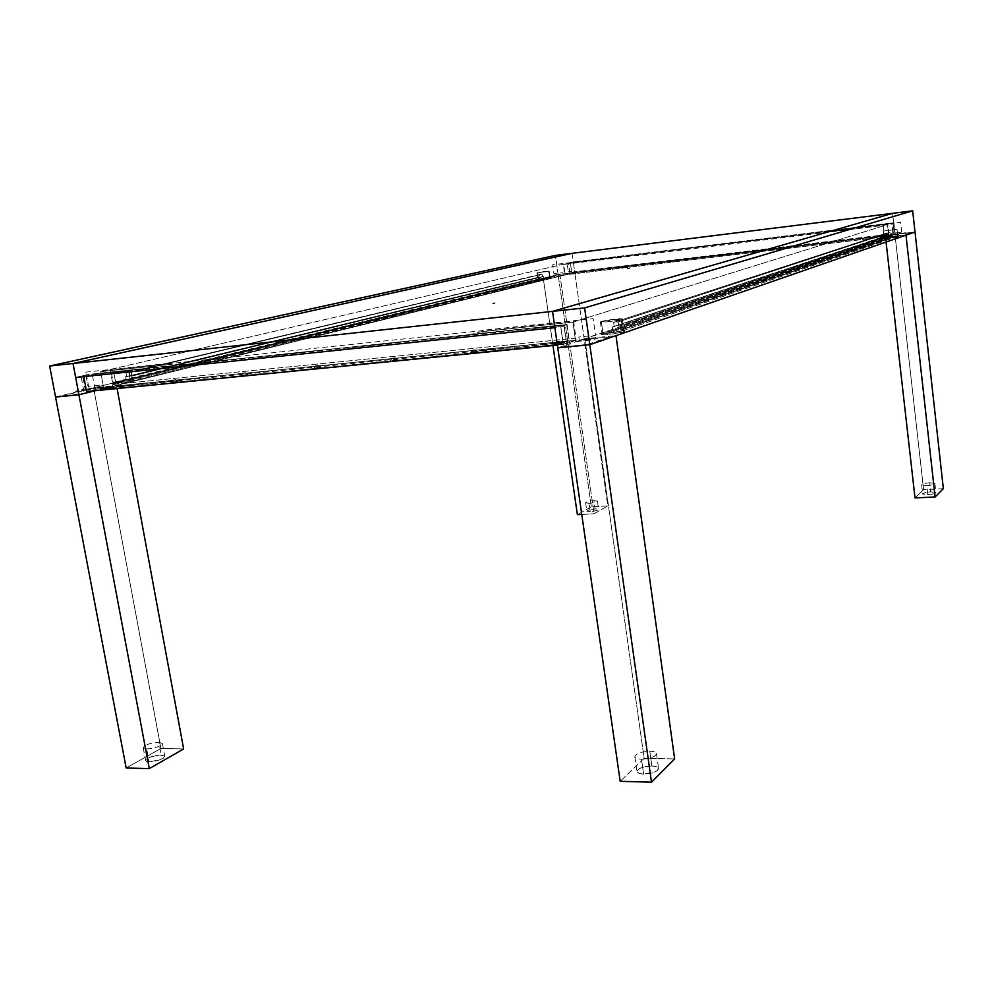 <?xml version="1.0" encoding="UTF-8"?>
<svg xmlns="http://www.w3.org/2000/svg" width="993" height="993" viewBox="0 0 993 993"><rect width="100%" height="100%" fill="white"/><g stroke="black" fill="none" stroke-linecap="round" stroke-linejoin="round"><path stroke-width="0.74" stroke-dasharray="4.96 3.72" d="M602.019 332.742L611.576 330.806L611.738 332.034L602.192 333.971L602.019 332.742L602.192 333.971L601.187 334.554C600.691 335.696 619.545 333.412 623.827 331.799L623.666 330.557C619.371 332.159 600.517 334.455 601.013 333.313L611.576 330.806L885.719 238.183L883.658 238.072L898.392 236.222L898.268 237.128L883.758 238.854L883.658 238.072L896.443 236.222L898.317 236.297L892.918 237.327L893.005 238.109L898.268 237.128L898.181 236.346L892.918 237.327L622.226 329.726L624.523 329.899L623.666 330.557L608.051 333.263L601.795 333.561L601.013 333.276L602.019 332.742M601.311 321.509C605.395 320.094 622.537 317.983 622.139 318.952L621.258 319.436L622.797 330.644L623.678 330.123L620.799 329.899L620.277 326.188L618.776 326.287L618.18 321.955L613.637 322.427L614.245 326.747L612.234 327.02L612.743 330.706L602.875 332.655L601.311 321.509L621.966 318.827L612.11 321.236L600.467 321.881L601.311 321.509L602.875 332.655L601.944 333.176C601.497 334.231 618.85 332.121 622.797 330.644L621.258 319.436C617.298 320.838 599.921 322.986 600.38 322.005L601.311 321.509M883.447 231.021L897.014 229.296L897.598 236.421L884.229 238.01L883.447 231.021L897.014 229.284L883.236 231.108L884.018 238.121L886.65 238.059L886.389 235.726L612.234 327.02L887.469 235.614L614.245 326.747L613.637 322.427L887.159 232.883L887.469 235.614L887.159 232.883L613.637 322.427L618.18 321.955L890.225 232.511L618.18 321.955L618.776 326.287L890.535 235.254L890.225 232.511L890.535 235.254L618.776 326.287L890.535 235.254L891.826 235.068L892.086 237.414L897.598 236.421L896.816 229.408L883.447 231.021M130.927 380.331C121.754 382.243 115.573 383.087 112.395 382.851L114.903 381.957L115.101 383.013L112.594 383.919C115.771 384.154 121.953 383.323 131.126 381.399L130.927 380.331L116.901 382.727L112.557 382.938L114.282 382.106L124.808 380.12L125.006 381.175L115.101 383.013L114.903 381.957L537.995 279.045L550.631 277.395L544.4 278.611L544.499 279.318L550.072 278.338L549.961 277.63L550.072 278.338L538.094 279.753L537.995 279.045L537.412 280.001L538.554 280.014L537.325 279.269L538.678 278.896L550.221 277.568L132.714 379.314L132.901 380.369L544.499 279.318L544.4 278.611L132.714 379.314L130.927 380.331L131.126 381.399L133.558 380.518L132.901 380.369L132.714 379.314L133.372 379.463L130.927 380.331M548.583 271.337L536.915 272.889L537.548 272.665L538.454 278.996L537.834 279.219L539.261 279.207L539.41 274.54L541.942 274.242L543.754 278.673L549.489 277.692L548.583 271.337L536.915 272.889L543.432 271.672L549.191 271.126L549.489 277.692L550.097 277.469L538.454 278.996L537.548 272.665L548.583 271.337M128.531 370.811L111.452 373.132L113.773 372.35L115.536 381.895L113.227 382.715L130.294 380.406L128.531 370.811L115.61 372.983L111.601 373.207L113.19 372.487L130.753 369.992L128.531 370.811L130.294 380.406L132.541 379.587L131.56 379.463L130.977 376.285L543.444 276.563L130.977 376.285L542.302 276.712L541.942 274.242L129.363 372.623L130.046 376.322L129.363 372.623L541.942 274.242L125.999 372.971L539.41 274.54L539.77 277.01L126.682 376.67L125.999 372.971L126.682 376.67L539.77 277.01L125.006 376.893L538.951 277.097L539.261 279.207L125.59 380.058L125.006 376.893L125.59 380.058L115.536 381.895L113.773 372.35L128.531 370.811M131.56 379.463L543.754 278.673L543.444 276.563L130.977 376.285L131.56 379.463L550.097 277.457L538.752 278.921L114.965 382.032L113.289 382.615L114.282 382.851L121.804 382.007L131.56 379.463M124.808 380.12L538.454 279.318L538.554 280.014L125.006 381.175L124.808 380.12M572.067 253.327L574.798 272.566L558.14 274.552L555.41 255.4L558.14 274.552L86.528 389.504L558.14 274.552L574.798 272.566L558.848 274.627L546.622 277.643L565.253 274.912L563.726 264.15L614.791 257.919L614.692 257.212L552.642 264.796L553.933 273.795L562.882 272.727L563.23 275.16L565.253 274.912L563.726 264.15L100.653 371.667L103.806 388.623L565.253 274.912L103.806 388.623L101.013 388.908L100.305 385.085L88.005 386.314L85.348 372.164L171.454 363.09L171.652 364.22L100.653 371.667L103.806 388.623L101.013 388.908L110.744 386.451L93.019 388.313L61.504 396.095L86.813 392.818L84.206 393.067L81.091 376.459L88.948 374.386L164.453 366.243L172.372 364.158L100.653 371.667L563.726 264.15L620.029 256.852L568.281 263.083L573.284 261.929L572.067 253.327M612.234 327.02L886.389 235.726L886.65 238.059L612.743 330.706L612.234 327.02M620.799 329.899L892.086 237.414L891.826 235.068L620.277 326.188L620.799 329.899L892.086 237.414L897.796 236.284L884.229 238.01L886.65 238.059L612.743 330.706L602.875 332.655L602.093 333.313L604.24 333.437L614.741 332.32L622.797 330.644L623.53 329.999L620.799 329.899M883.658 238.072L883.522 238.978L885.806 238.965L885.719 238.183L883.658 238.072M611.576 330.806L885.719 238.183L885.806 238.965L611.738 332.034L611.576 330.806M623.666 330.557L623.827 331.799L624.783 331.24L622.4 330.954L622.226 329.726L624.609 329.999L623.666 330.557M622.4 330.954L893.005 238.109L892.918 237.327L622.226 329.726L622.4 330.954L893.005 238.109L898.466 236.992L883.969 238.779L885.806 238.965L611.738 332.034L602.192 333.971L601.212 334.604L603.012 334.84L613.922 333.797L623.827 331.799L624.696 331.141L622.4 330.954M901.756 232.225L900.639 222.271L828.174 231.133L828.261 231.878L887.506 224.654L888.834 236.471L891.267 236.185L890.969 233.516L901.756 232.225M575.704 341.815L572.899 322.104L887.506 224.654L888.834 236.471L575.704 341.815L572.899 322.104L482.412 331.6L482.226 330.359L593.181 318.679L595.515 335.324L578.832 336.999L579.465 341.443L575.704 341.815L888.834 236.471L904.437 235.13L911.624 232.573L894.954 234.422L915.012 232.027L893.055 235.056L891.776 223.723L894.01 223.45L895.276 234.795L893.055 235.056L891.776 223.723L890.423 223.748L893.638 222.755L894.954 234.422L892.583 213.334L893.638 222.755L573.284 261.929L893.638 222.755L826.983 231.952L887.506 224.654L572.899 322.104L481.257 331.736L471.985 334.107L564.471 324.711L564.57 325.356L560.697 326.56L563.478 345.936L566.991 345.589L564.21 326.2L560.697 326.56L563.478 345.936L557.781 347.848L563.478 345.936L567.288 345.552L564.173 346.619L565.389 346.768L587.372 344.472L609.938 336.751L588.303 338.762L575.704 341.815M554.876 327.69L564.471 324.711L554.876 327.69M75.667 377.464L88.948 374.386L75.667 377.464M629.438 268.482L627.452 268.731L629.438 268.482M494.998 303.361L492.689 303.647L494.998 303.361M86.205 389.579L55.558 397.051M538.554 280.014L112.594 383.894L130.418 381.573L550.072 278.338L538.554 280.014M569.97 273.522L568.505 263.182L570.367 262.959L571.831 273.298L569.97 273.522M570.367 262.959L571.831 273.298L574.798 272.566L573.284 261.929L570.367 262.959M492.751 303.113L495.06 302.803L492.751 303.113M627.477 268.284L629.463 268.036L627.477 268.284M649.77 751.205C653.828 751.353 656.075 752.173 656.485 753.662C655.293 756.889 650.303 758.714 641.49 759.149L643.601 774.056C652.401 773.646 657.391 771.797 658.57 768.495C658.148 766.968 655.901 766.124 651.842 765.951L649.77 751.205L651.842 765.951C643.092 766.373 638.127 768.222 636.935 771.524C637.345 773.038 639.566 773.882 643.601 774.056L641.49 759.149C637.444 758.987 635.222 758.168 634.825 756.691C636.029 753.476 641.006 751.639 649.77 751.205M644.159 758.292L620.191 781.33L644.159 758.292L584.827 338.75L644.159 758.292L674.632 758.913L644.159 758.292M557.781 347.848L584.827 338.75L615.995 335.634M651.842 765.951L656.708 766.757L658.52 768.284L657.341 770.618L653.816 772.442L642.632 774.019L638.735 773.237L636.972 771.685L637.767 769.749L640.895 767.874L651.842 765.951M929.746 482.772L934.897 483.517C934.326 484.522 931.62 485.217 926.779 485.614L927.81 494.725C932.638 494.34 935.332 493.645 935.915 492.615L930.751 491.833L929.746 482.772L930.751 491.833C925.948 492.218 923.242 492.925 922.671 493.955L927.81 494.725L926.779 485.614L921.641 484.869C922.224 483.864 924.93 483.169 929.746 482.772M905.988 235.155L885.557 237.575L886.066 242.056L885.557 237.575L894.954 234.422L923.602 489.686L915.012 497.952L923.602 489.686L894.954 234.422L915.012 232.027M943.35 488.68L923.602 489.686L943.35 488.68M930.751 491.833L935.667 492.305L933.854 493.819L926.568 494.762L922.683 494.005L925.24 492.615L930.751 491.833M589.072 503.339L585.622 502.83C586.391 501.8 589.159 501.08 593.938 500.633L595.117 508.888C590.339 509.322 587.571 510.054 586.801 511.11L590.264 511.643L589.072 503.339L590.264 511.643C595.055 511.209 597.823 510.464 598.593 509.421L595.117 508.888L593.938 500.633L597.414 501.142C596.644 502.16 593.864 502.892 589.072 503.339M591.344 506.79L577.38 514.635L591.344 506.79L558.14 274.552L591.344 506.79L607.803 505.946L574.798 272.566L607.803 505.946L591.344 506.79M552.964 345.502L543.245 278.177L558.14 274.552L574.798 272.566L560.139 276.178L594.075 513.803L607.803 505.946L594.075 513.803L560.139 276.178L543.245 278.177L552.964 345.502M581.761 514.424L594.075 513.803L581.761 514.424M590.264 511.643L586.813 511.147L589.581 509.719L595.626 508.863L598.58 509.372L596.309 510.675L590.264 511.643M146.716 748.97L143.228 747.754C145.09 744.75 150.303 742.913 158.855 742.23L161.226 754.953C152.686 755.611 147.485 757.485 145.636 760.564L149.136 761.817L146.716 748.97L149.136 761.817C157.726 761.147 162.926 759.285 164.764 756.219L161.226 754.953L158.855 742.23L162.38 743.447C160.531 746.451 155.318 748.288 146.716 748.97M160.928 748.486L126.173 767.999L160.928 748.486L94.174 391.006L160.928 748.486L183.631 748.945L160.928 748.486M86.528 389.504L93.578 387.779L94.136 390.82L93.578 387.779L116.529 385.495L117.1 388.548L116.529 385.495L95.402 390.696M149.136 761.817L146.356 761.321L145.673 760.129L150.688 756.902L159.674 754.99L164.714 756.07L163.684 757.87L159.774 759.844L149.136 761.817M569.262 271.734L570.714 271.374L568.319 271.846L569.262 271.734L569.448 273.112L570.913 272.752L570.714 271.374L569.783 271.486L568.555 262.872L893.179 223.214L894.234 232.672L893.129 232.796L893.29 234.311L570.913 272.752L892.359 234.621L569.448 273.112L892.359 234.621L892.198 233.107L893.315 232.97L892.248 223.499L567.102 263.207L568.319 271.846L569.262 271.734M893.315 232.97L892.198 233.107L893.315 232.97M567.239 340.835L564.496 341.753L568.989 340.661L567.239 340.835L567.599 343.404L564.856 344.323L564.496 341.753L566.246 341.58L563.937 325.419L82.605 375.602L85.199 389.455L86.168 389.355L89.01 388.524L86.428 374.721L566.693 324.574L568.989 340.661L567.239 340.835M557.371 345.067L564.856 344.323L557.371 345.067M86.912 391.54L567.599 343.404L90.723 390.597L90.313 388.4L86.503 389.318M830.272 242.205L906.907 232.623L830.272 242.205M874.014 236.768L870.638 237.19L874.014 236.768M838.477 241.001L835.163 241.436L838.477 241.001M902.711 233.355L897.759 233.963L902.711 233.355M885.52 235.403L877.589 236.384L885.52 235.403M477.67 351.299L484.15 349.3L598.68 337.881L592.871 339.867L477.67 351.299M546.224 343.801L540.813 344.447L546.224 343.801M491.684 349.226L486.396 349.908L491.684 349.226M590.798 339.37L582.817 340.314L590.798 339.37M564.036 342.026L559.618 341.815L551.301 343.541L564.036 342.026M619.582 266.894L552.691 275.272L619.582 266.894M581.017 271.697L583.996 271.3L581.017 271.697M611.8 268.023L614.816 267.626L611.8 268.023M556.961 274.564L561.219 274.006L556.961 274.564M571.298 272.852L578.211 271.958L571.298 272.852M86.317 390.15L75.468 391.217L83.809 389.194L172.484 380.356L164.49 382.379L86.652 390.112M116.628 386.525L121.171 385.905L116.628 386.525M159.687 382.243L164.317 381.61L159.687 382.243M103.111 387.866L101.857 388.474L105.792 388.139L113.686 386.414L103.111 387.866M573.718 272.008L575.381 271.784L576.747 272.864L572.8 273.373L573.718 272.008L572.8 273.373L576.747 272.864L572.626 273.46L576.561 272.926L575.295 271.821L573.718 272.008M772.455 248.287L774.267 248.051L775.707 249.193L771.4 249.752L772.455 248.287L771.288 249.802L775.607 249.243L774.217 248.076L772.455 248.287L771.288 249.802L775.707 249.193L771.3 249.802M720.67 254.469L722.432 254.233L723.86 255.362L719.652 255.909L720.67 254.469L719.515 255.958L723.736 255.412L722.383 254.258L720.67 254.469M670.312 260.476L672.05 260.253L673.453 261.358L669.332 261.891L670.312 260.476L669.183 261.953L673.316 261.42L671.988 260.278L670.312 260.476M621.357 266.323L623.045 266.099L624.436 267.191L620.402 267.713L621.357 266.323L620.24 267.787L624.274 267.254L622.983 266.124L621.357 266.323M825.742 241.92L827.603 241.684L829.068 242.851L824.649 243.409L825.742 241.92L824.562 243.459L828.981 242.9L827.566 241.709L825.742 241.92M880.605 235.378L882.516 235.142L883.993 236.322L879.475 236.88L880.605 235.378L879.401 236.93L883.931 236.359L882.479 235.155L880.605 235.378L879.401 236.93L883.993 236.322L879.426 236.942M572.005 272.107L889.12 234.249L888.971 235.465L571.72 273.249L572.005 272.107M888.971 235.465L571.72 273.249L565.265 274.838L884.8 236.868L884.378 235.813L564.669 273.894L563.329 264.486L883.211 225.485L884.378 235.813L564.669 273.894L565.265 274.838L884.8 236.868L888.971 235.478L571.732 273.236M719.652 255.909L723.86 255.362L719.652 255.909M669.332 261.891L673.453 261.358L669.332 261.891M620.402 267.713L624.436 267.191L620.402 267.713M824.649 243.409L829.056 242.838L824.649 243.409M888.934 234.311L887.779 224.083L570.392 262.835L571.707 272.169L888.934 234.311M559.295 341.48L556.39 341.766L554.355 344.472L561.616 343.553L559.295 341.48L561.616 343.553L554.379 344.484L561.877 343.454L554.715 344.236L556.39 341.766L559.295 341.48M245.197 372.809L242.503 373.169L240.815 375.565L247.207 374.709L245.197 372.809L247.878 374.448L241.498 375.28L242.788 373.045L245.197 372.809M318.244 365.523L315.476 365.883L313.751 368.341L320.329 367.472L318.244 365.523L320.925 367.224L314.347 368.055L315.724 365.772L318.244 365.523M394.767 357.89L391.912 358.262L390.137 360.757L396.927 359.876L394.767 357.89L397.448 359.652L390.671 360.496L392.136 358.15L394.767 357.89M475.026 349.884L472.072 350.256L470.248 352.813L477.273 351.919L475.026 349.884L477.707 351.708L470.694 352.565L472.258 350.157L475.026 349.884M175.389 379.773L172.77 380.133L171.119 382.479L177.325 381.635L175.389 379.773L178.082 381.362L171.876 382.181L173.092 380.009L175.389 379.773M108.609 386.438L106.065 386.786L104.439 389.095L110.496 388.263L108.609 386.438L110.496 388.263L111.315 387.965L105.27 388.772L106.412 386.649L108.609 386.438M562.472 342.61L94.211 389.132L95.651 390.51L563.577 344.261L562.472 342.61M112.904 384.552L575.99 338.129L573.569 321.074L110.186 369.83L112.904 384.552L575.99 338.129L575.456 340.289L112.097 386.451L112.904 384.552M95.651 390.51L563.577 344.261L575.456 340.289L112.097 386.451L95.651 390.51M247.207 374.709L240.815 375.54L247.207 374.709M320.329 367.472L313.738 368.316L320.329 367.472M396.927 359.876L390.137 360.757L396.927 359.876M477.273 351.919L470.26 352.813L477.273 351.919M177.325 381.635L171.119 382.442L177.325 381.635M110.496 388.263L104.439 389.095L110.496 388.263M94.968 388.946L92.175 374.026L560.536 325.096L563.019 342.436L94.968 388.946M601.013 333.313L601.187 334.554M898.392 236.222L898.479 237.004M622.139 318.952L623.678 330.123M897.014 229.296L897.809 236.309M112.395 382.851L112.594 383.919M536.915 272.889L537.834 279.219M111.452 373.132L113.227 382.715M550.631 277.395L550.73 278.09M537.312 279.294L537.412 280.001M130.791 370.029L132.541 379.587M549.191 271.126L550.097 277.469M133.372 379.463L133.558 380.518M883.224 231.133L884.018 238.121M600.38 322.005L601.944 333.176M883.435 238.208L883.522 238.978M624.609 329.999L624.783 331.24M656.485 753.662L658.57 768.495M634.825 756.691L636.935 771.524M934.897 483.517L935.915 492.615M921.641 484.869L922.671 493.955M585.622 502.83L586.801 511.11M597.414 501.142L598.593 509.421M143.228 747.754L145.636 760.564M162.38 743.447L164.764 756.219M575.381 271.784L576.747 272.864M774.267 248.051L775.707 249.193M722.432 254.233L723.86 255.362M672.05 260.253L673.453 261.358M623.045 266.099L624.436 267.191M827.603 241.684L829.068 242.851M882.516 235.142L883.993 236.322M825.704 241.944L824.562 243.459M621.283 266.347L620.24 267.787M670.25 260.501L669.183 261.953M720.608 254.493L719.515 255.958M573.631 272.032L572.613 273.447M556.229 341.865L554.355 344.472M242.503 373.169L240.815 375.565M315.476 365.883L313.751 368.341M391.912 358.262L390.137 360.757M472.072 350.256L470.248 352.813M172.77 380.133L171.119 382.479M106.065 386.786L104.439 389.095M575.506 340.264L112.172 386.438M108.957 386.314L111.315 387.965M175.699 379.661L178.082 381.362M475.213 349.797L477.707 351.708M394.991 357.79L397.448 359.652M318.492 365.424L320.925 367.224M245.482 372.698L247.878 374.448M559.444 341.393L561.988 343.367"/><path stroke-width="1.49" d="M555.41 255.4L572.067 253.327L73.035 363.488L75.667 377.464L554.876 327.69L557.781 347.848L552.53 311.38L554.876 327.69L75.667 377.464L78.919 394.755L86.813 392.818L83.784 376.62L86.813 392.818L78.919 394.755L73.035 363.488L552.53 311.38L49.65 366.02L55.558 397.051L78.919 394.755L55.558 397.051L49.65 366.02L73.035 363.488L572.067 253.327L892.583 213.334L555.41 255.4L49.65 366.02L555.41 255.4M584.604 307.892L552.53 311.38L892.583 213.334L552.53 311.38L584.604 307.892L912.666 210.826L892.583 213.334L912.666 210.826L584.604 307.892L589.805 344.72L584.604 307.892M557.781 347.848L589.805 344.72L915.012 232.027L912.666 210.826L915.012 232.027L589.805 344.72L557.781 347.848L620.191 781.33L651.495 782.174L674.632 758.913L615.995 335.634L589.805 344.72L651.495 782.174L589.805 344.72L557.781 347.848L620.191 781.33L651.495 782.174L674.632 758.913L615.995 335.634M915.012 232.027L943.35 488.68L935.121 496.959L915.012 497.952L886.066 242.056L915.012 497.952L935.121 496.959L943.35 488.68L915.012 232.027L905.988 235.155L935.121 496.959L905.988 235.155M577.38 514.635L552.964 345.502L577.38 514.635L581.761 514.424L577.38 514.635M126.173 767.999L55.558 397.051L126.173 767.999L149.285 768.619L183.631 748.945L117.1 388.548L183.631 748.945L149.285 768.619L78.919 394.755L149.285 768.619L126.173 767.999M95.402 390.696L78.919 394.755L55.558 397.051M86.503 389.318L86.912 391.54L557.371 345.067L86.912 391.54"/></g></svg>
